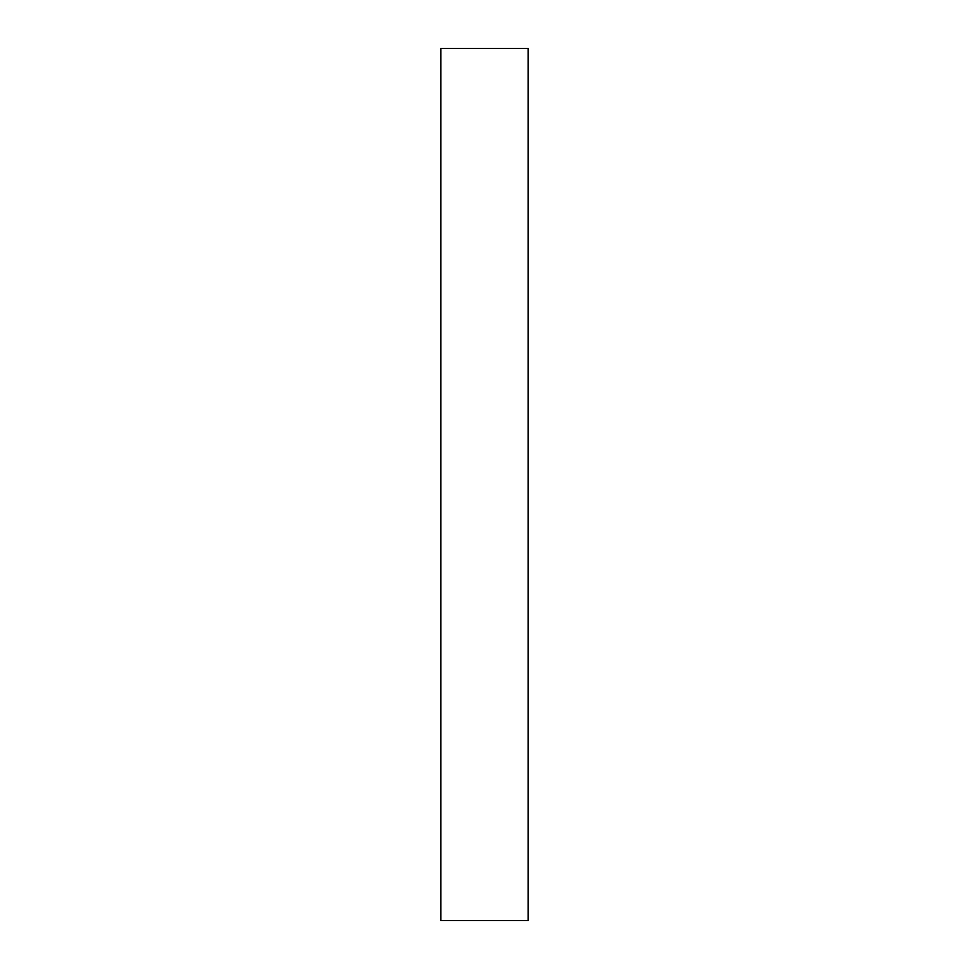 <?xml version="1.0" encoding="UTF-8"?>
<svg xmlns="http://www.w3.org/2000/svg" width="969" height="969" viewBox="0 0 969 969"><rect width="100%" height="100%" fill="white"/><g stroke="black" fill="none" stroke-linecap="round" stroke-linejoin="round"><path stroke-width="1.45" d="M440.895 920.55L528.105 920.55L528.105 48.45L440.895 48.45L440.895 920.55"/></g></svg>
